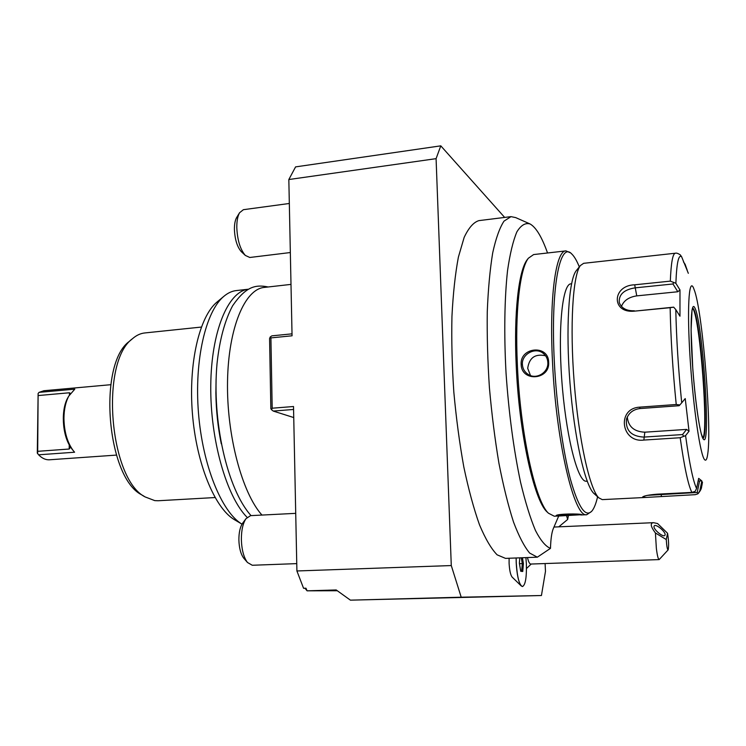 <?xml version="1.0" encoding="UTF-8"?>
<svg xmlns="http://www.w3.org/2000/svg" width="746" height="746" viewBox="0 0 746 746"><rect width="100%" height="100%" fill="white"/><g stroke="black" fill="none" stroke-linecap="round" stroke-linejoin="round"><path stroke-width="1.12" d="M681.713 402.821L685.229 398.578L689.034 431.235L686.6 429.407L682.525 434.564L643.77 437.091C631.116 436.317 625.362 430.283 626.519 419C628.747 412.864 633.27 409.386 640.077 408.547L679.112 405.721L679.848 404.957L676.23 404.5C672.724 369.802 670.701 337.537 670.15 307.688L673.666 307.156L675.792 309.59C676.398 338.358 678.375 369.438 681.713 402.821L679.848 404.957M670.15 307.688L633.969 311.194C610.993 313.18 612.252 285.336 634.697 284.804L670.318 281.13C671.055 262.806 672.743 253.5 675.382 253.22L583.633 263.319L580.407 265.539C572.816 275.125 569.674 325.498 574.206 382.558C578.672 439.627 589.704 489.18 598.74 497.796L602.274 499.624L645.868 497.433L642.679 496.929C644.199 495.773 649.076 494.85 657.301 494.169L691.887 492.407C688.213 485.264 684.315 467.033 680.193 437.725L643.863 440.065C621.101 443.115 616.41 408.444 639.611 407.157L676.23 404.5M675.382 253.22C676.454 252.857 678.105 253.416 680.333 254.918L681.648 256.81C678.571 254.078 676.65 262.909 675.876 283.321L670.318 281.13M680.193 437.725L685.565 435.627C689.481 463.816 693.146 481.44 696.587 488.499L698.666 478.373L701.846 480.937L699.589 480.89L697.212 492.491L698.247 493.479L697.752 493.871L695.253 494.673L645.868 497.433M698.247 493.479L699.813 490.821C700.914 489.833 701.799 486.924 702.48 482.084M697.212 492.491L647.537 495.344M696.587 488.499L695.16 491.344L691.887 492.407M682.525 434.564L683.523 436M686.6 429.407L644.824 432.186C634.109 431.701 628.263 426.637 627.293 416.986M688.325 273.306L681.648 256.81M693.472 287.825C688.819 277.26 686.926 309.469 690.153 358.994C693.314 408.454 700.485 456.505 704.756 459.834C706.033 461 707.022 459.098 707.712 454.146C711.852 428.027 703.124 317.339 694.89 291.705L693.472 287.825M689.034 431.235L685.565 435.627M675.876 283.321L679.979 289.952L679.97 316.201L675.792 309.59M687.225 270.22L685.108 264.243L683.448 261.911M701.846 480.937L699.813 490.821M699.589 480.89L698.135 480.974M702.816 438.061C708.616 432.27 700.252 320.92 693.165 309.133L692.53 308.173M633.969 311.194L673.666 307.156M634.324 310.774C626.472 310.989 621.455 308.247 619.273 302.55C618.658 294.586 623.88 289.69 634.958 287.872L672.985 283.974L673.769 282.333M679.979 289.952L677.816 291.751L636.758 295.873C628.869 297.067 623.768 300.573 621.455 306.41M672.985 283.974L677.816 291.751M580.407 265.539L576.173 270.798C568.75 280.179 565.645 328.436 569.981 382.922C574.243 437.408 584.901 484.863 593.732 493.293L595.933 494.859M571.557 283.778L570.96 283.844C562.624 283.741 557.924 326.459 561.738 379.313C565.468 432.158 576.565 478.205 585.153 481.114L587.27 481.357M579.316 266.9C576.807 260.699 574.299 256.4 571.79 254.013C559.826 240.613 550.483 288.348 554.343 361.875C556.479 404.864 562.745 450.146 570.289 478.773C578.337 507.448 585.591 518.144 592.063 510.851C594.217 508.129 596.054 503.438 597.593 496.761M570.308 252.791L565.953 250.889C555.845 250.33 549.168 297.458 552.497 361.754C556.134 442.518 574.429 518.461 586.766 514.703L591.503 511.486M521.156 364.449C519.85 346.983 548.469 344.363 548.646 362.09C550.231 380.003 521.463 382.316 521.156 364.449L522.396 364.524C521.491 354.331 534.966 346.899 542.827 353.045C545.895 355.329 547.564 358.434 547.825 362.342C548.748 372.273 536.458 380.05 528.224 374.427C524.643 372.067 522.704 368.766 522.396 364.524M565.953 250.889L533.623 254.563L528.355 258.247C519.822 269.185 514.871 312.117 517.37 364.775C520.195 433.044 535.339 501.601 548.478 513.22L554.269 516.213L560.115 515.943L556.143 515.607C556.833 513.808 579.95 513.462 581.889 514.684L560.115 515.943M527.823 258.918L527.133 259.804C518.657 270.677 513.742 313.124 516.204 365.148C518.983 432.577 533.977 500.324 547.023 511.877L548.357 513.099M566.531 515.589L567.659 519.458L568.443 515.477M547.536 252.978C541.857 236.986 536.029 227.306 530.042 223.949C525.352 222.588 520.96 225.227 516.885 231.857C513.08 240.874 509.975 253.789 507.541 270.611C504.51 298.335 503.932 334.227 506.04 373.131C508.837 413.247 513.686 449.642 520.577 482.326C525.296 502.021 530.257 518.078 535.46 530.49C540.663 540.533 545.671 546.492 550.483 548.357C550.772 539.041 551.714 532.457 553.29 528.616L558.717 516.008M537.334 557.187L529.66 553.066C524.289 546.641 518.89 536.271 513.49 521.967C508.194 505.49 503.345 485.926 498.934 463.266C494.915 439.263 491.745 414.058 489.413 387.668C487.67 361.26 486.952 336.017 487.259 311.931C488.164 289.178 489.982 269.483 492.705 252.847C495.885 238.356 499.652 227.782 504.007 221.133L511.001 216.638L478.867 220.63C473.542 222.271 468.637 227.875 464.143 237.433L458.38 257.165C455.246 273.866 453.102 293.607 451.945 316.388C451.442 340.474 452.067 365.671 453.82 391.986C456.216 418.264 459.555 443.283 463.835 467.061C468.553 489.46 473.775 508.725 479.51 524.848C485.376 538.798 491.241 548.795 497.116 554.828L505.518 558.381L537.334 557.187L550.483 548.357M511.001 216.638L515.682 217.599L530.042 223.949M567.659 519.458L558.773 526.835M545.102 563.547L545.475 571.38L541.437 595.522L461.205 597.201L451.283 565.561L436.084 158.656L440.793 145.843L504.669 217.431M509.108 558.25L509.098 563.286C509.499 570.298 510.497 574.877 512.082 577.031L521.174 585.88C518.545 582.309 516.894 574.588 516.204 562.708L516.111 557.961M541.437 595.522L350.415 600.157L336.213 589.955L307.072 590.823L304.983 588.277L303.566 588.277L296.908 570.97L293.514 406.514L272.187 408.211L270.91 337.891L292.059 335.793L288.833 179.534L436.084 158.656M461.205 597.201L350.415 600.157M451.283 565.561L296.908 570.97M303.566 588.277L305.972 588.202L307.072 590.823L337.276 590.739M440.793 145.843L295.584 166.89L288.833 179.534M305.972 588.202L304.983 588.277M270.91 337.891L270.22 336.987L271.861 335.849L292.022 333.844M270.22 336.987L269.576 338.563L270.845 408.724L271.544 409.731L272.187 408.211M293.579 409.461L273.241 411.065L293.747 417.555M273.241 411.065L271.544 409.731M261.958 515.066C242.021 492.966 226.542 435.095 227.53 381.299C228.407 327.41 245.014 288.907 264.392 287.406L290.996 284.394M221.282 443.823C217.925 427.346 216.116 410.459 215.874 393.151L216.088 379.155M247.914 289.28C228.024 291.742 211.221 331.485 210.764 385.682C210.176 439.795 226.551 496.733 247.103 517.342M247.942 289.262L236.407 290.567C232.034 291.024 227.828 292.964 223.772 296.404C205.7 311.418 194.258 360.029 198.455 412.65C202.567 465.29 221.506 511.728 241.732 524.009L242.002 524.168M223.772 296.404L216.862 302.167C199.396 316.696 188.384 363.078 192.384 413.163C196.291 463.257 214.456 507.55 234.011 519.43L235.41 520.26M201.345 327.065L144.892 332.94C140.574 333.359 136.462 335.262 132.555 338.647C99.945 361.679 109.196 478.829 145.041 496.892L154.748 500.613L158.133 500.752L215.062 497.545M132.555 338.647L129.394 341.332C97.661 363.815 106.603 477.114 141.498 494.747L143.847 496.099M38.605 454.808L74.591 452.225L73.061 450.397C67.177 442.164 64.137 431.43 63.942 418.198C64.053 409.358 65.667 401.982 68.772 396.089L74.805 389.151L39.072 392.359L38.121 393.478L37.3 453.13L38.605 454.808C42.065 458.324 45.655 459.993 49.376 459.788L116.423 455.097M110.744 384.703L43.93 390.727L39.072 392.359M38.121 393.478L37.673 453.689M38.363 395.539L69.443 392.769L70.45 393.394M73.089 450.435L70.338 446.705C62.151 434.331 60.892 409.787 67.793 397.814L68.268 396.975M70.553 447.227L69.21 449.027L69.229 444.812M37.943 451.302L69.21 449.027M295.724 513.351L250.544 515.645L245.956 518.712C242.898 523.375 241.368 530.322 241.368 539.544C241.704 549.793 243.737 557.448 247.476 562.493L252.288 565.263L296.759 563.622M247.476 562.493L243.765 558.213C240.771 554.175 239.14 548.077 238.879 539.918C238.879 532.579 240.1 527.04 242.562 523.291L245.956 518.712M289.327 203.481L243.373 209.691L239.559 212.759C237.666 216.154 236.752 221.096 236.799 227.595C237.387 240.165 240.221 249.444 245.322 255.421L249.807 257.482L290.343 252.54M245.322 255.421L241.238 251.589C237.144 246.795 234.869 239.391 234.412 229.395C234.375 224.22 235.111 220.266 236.622 217.552L239.559 212.759M525.911 557.607L526.378 563.957C526.704 577.591 525.398 585.125 522.461 586.543L521.174 585.88M522.414 586.552L522.461 586.543C519.272 585.134 517.202 577.19 516.251 562.708L516.157 557.961M520.708 571.044L519.384 563.099L519.831 557.831L519.356 563.109L520.652 570.849M520.727 571.277L522.75 571.483L523.412 563.584L522.284 563.594L521.314 557.775M522.75 571.483L521.696 570.578M519.477 563.687L522.284 563.594L521.696 570.569M668.136 549.877C668.91 546.249 668.714 540.719 667.567 533.278L666.262 539.535C666.719 546.352 667.344 549.802 668.136 549.877L659.156 559.593L530.742 564.051C529.557 563.957 528.466 561.794 527.469 557.551M659.156 559.593C658.177 559.258 657.245 555.518 656.359 548.385L655.417 532.97L666.262 539.535M655.417 532.97C650.624 526.517 649.98 523.095 653.487 522.676L657.58 523.543L667.567 533.278M654.037 526.275L654.242 525.865C655.855 523.487 666.019 532.001 665.078 534.947L664.863 535.386C663.241 537.773 653.002 529.156 654.037 526.275M545.568 355.767C535.19 353.52 529.231 357.707 527.702 368.328L530.49 375.527M577.19 514.115L557.999 514.982M661.45 496.37L661.04 493.983M642.726 497.293L643.453 496.491M643.863 440.065L644.824 432.186M639.611 407.157L640.077 408.547M703.403 439.189C711.227 449.437 702.695 321.34 694.787 307.79C691.253 300.284 689.929 325.284 692.363 362.463C694.74 399.576 700.102 436.018 703.403 439.189M702.974 438.331C709.287 436.485 700.886 321.228 693.621 309.086L692.652 307.874M634.697 284.804L636.758 295.873M69.434 394.942L69.443 392.769M523.412 563.584L522.433 557.728M548.646 362.09L547.825 362.342M556.33 515.878L556.87 515.281M698.144 493.572C700.438 490.784 701.604 488.499 701.632 486.709M692.708 307.716L692.008 310.289L691.094 330.096L692.745 367.965C694.834 396.201 698.424 423.075 701.287 433.78L703.012 438.378M598.74 497.796L593.732 493.293M586.766 514.703L580.836 514.973M548.478 513.22L547.023 511.877M528.355 258.247L527.133 259.804M241.732 524.009L234.011 519.43M145.041 496.892L141.498 494.747M67.793 397.814L68.772 396.089M73.061 450.397L71.411 448.337M520.615 570.457L521.79 570.578M526.48 568.527L531.199 564.032M653.487 522.676L553.961 527.049M543.937 353.93L542.827 353.045M268.178 286.977C255.496 284.366 245.863 286.455 232.593 305.813C224.751 320.64 219.566 339.934 217.021 363.694C211.855 420.399 226.943 488.826 251.048 515.617"/></g></svg>

